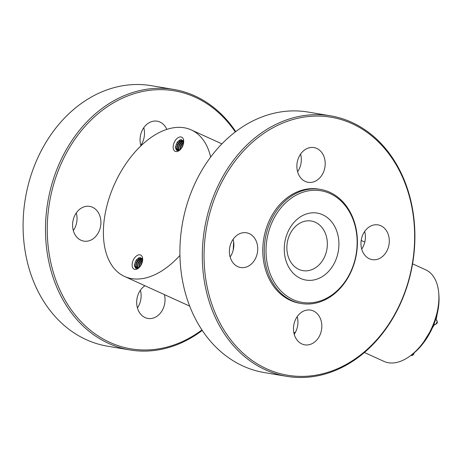 <?xml version="1.0" encoding="UTF-8"?>
<svg xmlns="http://www.w3.org/2000/svg" width="462" height="462" viewBox="0 0 462 462"><rect width="100%" height="100%" fill="white"/><g stroke="black" fill="none" stroke-linecap="round" stroke-linejoin="round"><path stroke-width="0.69" d="M322.759 260.227A25.162 20.091 -80.4 0 1 302.933 270.64A25.162 20.091 -80.4 0 1 287.295 242.492A25.162 20.091 -80.4 0 1 311.284 221.015A25.162 20.091 -80.4 0 1 322.759 260.227M137.174 267.821L136.18 266.262L136.665 262.687L138.987 259.43L142.209 258.518M138.057 267.937L137.659 266.932L138.144 263.363L140.471 260.1L142.521 259.101M139.137 267.585L139.628 264.039L142.625 260.297M140.881 265.344L141.944 263.121M142.671 259.609L140.044 257.351L136.226 259.95L134.39 265.049L135.868 268.428L139.074 267.746C137.127 268.936 136.042 268.382 135.811 266.095A5.284 3.113 -65.5 0 0 137.058 267.775A5.284 3.113 -65.5 0 0 139.085 267.642M135.811 266.095L136.296 262.52L138.617 259.257L141.528 258.27L142.256 258.547M137.82 267.943L137.289 266.765L137.774 263.196L140.096 259.933L142.44 258.905M138.848 267.741L139.258 263.871L141.58 260.608L142.654 259.915M140.246 266.303L140.737 264.541L142.296 262.018M178.217 149.959L177.223 148.4L177.708 144.831L180.03 141.568L183.252 140.656M179.1 150.075L178.702 149.076L179.192 145.501L181.514 142.244L183.564 141.239M180.18 149.728L180.671 146.177L183.668 142.435M181.924 147.482L182.992 145.259M183.714 141.747L181.087 139.489L177.269 142.088L175.433 147.187L176.911 150.566L180.116 149.884C178.17 151.074 177.085 150.52 176.854 148.233A5.284 3.113 -65.5 0 0 178.101 149.913A5.284 3.113 -65.5 0 0 180.128 149.78M176.854 148.233L177.339 144.658L179.66 141.401L182.571 140.408L183.298 140.685M178.863 150.081L178.332 148.903L178.817 145.334L181.144 142.071L183.483 141.043M179.891 149.884L180.301 146.009L182.623 142.746L183.703 142.053M181.289 148.441L181.78 146.685L183.339 144.161M179.937 255.388A80.509 47.401 114.5 0 1 124.555 276.461A80.509 47.401 114.5 0 1 110.129 195.149A80.509 47.401 114.5 0 1 191.28 129.92A80.509 47.401 114.5 0 1 210.649 157.028M233.622 241.753L233.223 249.994M132.767 261.342A7.802 4.591 114.5 0 1 138.461 254.909A7.802 4.591 114.5 0 1 142.654 258.645A7.802 4.591 114.5 0 1 138.871 267.839A7.802 4.591 114.5 0 1 138.225 268.37A7.802 4.591 114.5 0 1 133.073 268.341A7.802 4.591 114.5 0 1 132.767 261.342M173.81 143.48A7.802 4.591 114.5 0 1 179.504 137.047A7.802 4.591 114.5 0 1 183.697 140.783A7.802 4.591 114.5 0 1 179.914 149.977A7.802 4.591 114.5 0 1 179.268 150.508A7.802 4.591 114.5 0 1 174.116 150.479A7.802 4.591 114.5 0 1 173.81 143.48M176.865 148.285L177.523 144.929L180.423 140.87M178.349 148.972L179.008 145.605L181.907 141.539M179.828 149.648L180.486 146.281L183.385 142.215M181.635 147.944L183.177 144.71M176.946 150.583L175.681 148.666L176.23 144.34L179.527 139.98M177.085 148.874L177.708 145.016L181.231 140.512M178.58 149.642L179.192 145.692L182.709 141.187M180.018 149.827L180.671 146.362L183.685 142.209M182.092 147.199L182.888 145.53M135.822 266.147L136.481 262.791L139.38 258.726M137.306 266.834L137.965 263.467L140.864 259.401M138.785 267.51L139.443 264.143L142.342 260.077M140.592 265.806L142.134 262.566M135.903 268.439L134.638 266.528L135.187 262.202L138.484 257.842M136.042 266.736L136.665 262.878L140.188 258.373M137.537 267.504L138.15 263.548L141.667 259.049M138.975 267.689L139.628 264.224L142.643 260.071M141.049 265.061L141.846 263.392M295.553 332.074A80.509 47.401 114.5 0 1 293.93 333.05M364.426 352.5L383.974 361.399A50.318 29.626 -65.5 0 0 410.169 355.925A50.318 29.626 -65.5 0 0 438.744 293.168A50.318 29.626 -65.5 0 0 425.669 269.808L412.572 263.842M438.744 293.168L438.9 295.131A47.8 28.142 114.5 0 1 411.757 354.752L410.169 355.925M433.541 324.151L434.274 324.509A2.518 1.478 -65.5 0 0 436.665 322.834A2.518 1.478 -65.5 0 0 436.359 319.929L435.597 319.583M76.294 212.93A17.614 14.062 -80.4 0 1 77.033 218.89A17.614 14.062 -80.4 0 1 73.325 230.567M140.39 290.252A17.614 14.062 -80.4 0 1 141.124 296.211A17.614 14.062 -80.4 0 1 137.422 307.888M143.763 127.726A17.614 14.062 -80.4 0 1 144.502 133.685A17.614 14.062 -80.4 0 1 140.794 145.363M235.262 131.936A130.827 104.47 99.6 0 0 92.44 118.728A130.827 104.47 99.6 0 0 62.67 295.668A130.827 104.47 99.6 0 0 201.94 329.932M164.368 294.589A17.614 14.062 -80.4 0 1 165.021 300.231A17.614 14.062 -80.4 0 1 147.927 318.445A17.614 14.062 -80.4 0 1 136.764 304.314A17.614 14.062 -80.4 0 1 144.935 285.741M140.927 145.819A17.614 14.062 -80.4 0 1 143.503 128.113A17.614 14.062 -80.4 0 1 157.149 121.188A17.614 14.062 -80.4 0 1 166.817 129.372M100.924 222.909A17.614 14.062 -80.4 0 1 83.836 241.124A17.614 14.062 -80.4 0 1 72.886 221.425A17.614 14.062 -80.4 0 1 89.68 206.393A17.614 14.062 -80.4 0 1 100.924 222.909M173.712 89.437L151.311 85.666A132.086 105.475 99.6 0 0 25.375 198.417A132.086 105.475 99.6 0 0 107.473 346.177L129.874 349.942A132.086 105.475 -80.4 0 1 47.777 202.189A132.086 105.475 -80.4 0 1 173.712 89.437A132.086 105.475 -80.4 0 1 235.724 131.583M202.264 330.417A132.086 105.475 -80.4 0 1 129.874 349.942M204.094 252.512A130.827 104.47 99.6 0 0 359.632 355.653A130.827 104.47 99.6 0 0 364.31 130.451A130.827 104.47 99.6 0 0 204.094 252.512M360.961 243.11A17.614 14.062 99.6 0 0 372.205 259.627A17.614 14.062 99.6 0 0 388.998 244.594A17.614 14.062 99.6 0 0 378.049 224.896A17.614 14.062 99.6 0 0 360.961 243.11M229.395 250.993A17.614 14.062 99.6 0 0 240.644 267.515A17.614 14.062 99.6 0 0 257.432 252.477A17.614 14.062 99.6 0 0 246.489 232.779A17.614 14.062 99.6 0 0 229.395 250.993M293.491 328.315A17.614 14.062 99.6 0 0 304.735 344.831A17.614 14.062 99.6 0 0 321.529 329.799A17.614 14.062 99.6 0 0 310.579 310.1A17.614 14.062 99.6 0 0 293.491 328.315M296.864 165.789A17.614 14.062 99.6 0 0 308.114 182.311A17.614 14.062 99.6 0 0 324.901 167.273A17.614 14.062 99.6 0 0 313.958 147.574A17.614 14.062 99.6 0 0 296.864 165.789M320.443 189.391L318.947 189.143A57.866 46.206 99.6 0 0 262.791 248.995A57.866 46.206 99.6 0 0 299.746 303.268L301.236 303.517A57.866 46.206 -80.4 0 1 264.287 249.243A57.866 46.206 -80.4 0 1 320.443 189.391A57.866 46.206 -80.4 0 1 356.41 254.123A57.866 46.206 -80.4 0 1 301.236 303.517M294.23 334.274A17.614 14.062 99.6 0 0 297.199 316.637M230.134 256.953A17.614 14.062 99.6 0 0 233.102 239.316M297.603 171.748A17.614 14.062 99.6 0 0 300.571 154.112M361.7 249.07A17.614 14.062 99.6 0 0 364.662 231.433M202.339 252.448A132.086 105.475 -80.4 0 1 330.521 115.823A132.086 105.475 -80.4 0 1 412.612 263.583A132.086 105.475 -80.4 0 1 286.683 376.334A132.086 105.475 -80.4 0 1 202.339 252.448M330.521 115.823L308.119 112.058A132.086 105.475 99.6 0 0 179.937 248.677A132.086 105.475 99.6 0 0 264.281 372.563L286.683 376.334M284.263 248.221A33.963 27.125 99.6 0 0 305.948 280.076A33.963 27.125 99.6 0 0 338.334 251.08A33.963 27.125 99.6 0 0 317.221 213.086A33.963 27.125 99.6 0 0 284.263 248.221M266.043 249.313A56.607 45.207 99.6 0 0 333.345 293.936A56.607 45.207 99.6 0 0 335.372 196.494A56.607 45.207 99.6 0 0 266.043 249.313M414.235 352.783L413.299 354.856L411.931 355.521L411.088 355.37A2.518 1.478 -65.5 0 0 413.64 353.28M124.555 276.461L189.709 306.127M191.28 129.92L221.875 143.849M361.18 240.448L364.789 242.094M434.274 324.509L434.274 324.509C437.439 324.029 438.132 322.499 436.359 319.929M438.265 308.581L436.093 319.808M434.476 324.584L421.483 345.443"/></g></svg>
